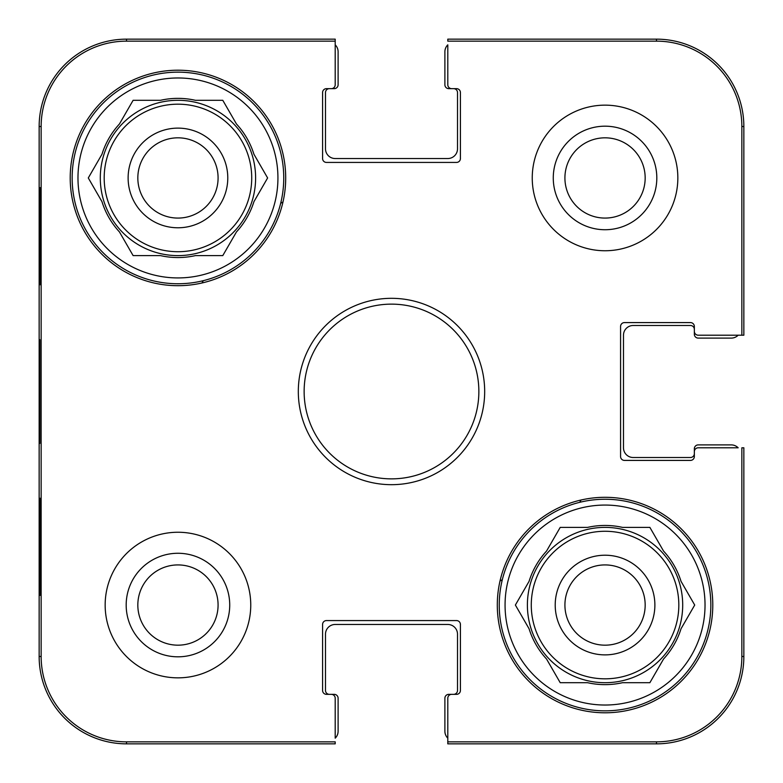 <?xml version="1.0" encoding="UTF-8"?>
<svg xmlns="http://www.w3.org/2000/svg" width="783" height="783" viewBox="0 0 783 783"><rect width="100%" height="100%" fill="white"/><g stroke="black" fill="none" stroke-linecap="round" stroke-linejoin="round"><path stroke-width="1.17" d="M564.915 177.956A40.129 40.129 0 0 1 625.108 143.201A40.129 40.129 0 0 1 625.108 212.702A40.129 40.129 0 0 1 564.915 177.956M137.828 605.044A40.129 40.129 0 0 1 198.021 570.298A40.129 40.129 0 0 1 198.021 639.799A40.129 40.129 0 0 1 137.828 605.044M645.172 605.044A40.129 40.129 0 0 1 584.979 639.799A40.129 40.129 0 0 1 584.979 570.298A40.129 40.129 0 0 1 645.172 605.044M218.085 177.956A40.129 40.129 0 0 1 157.892 212.702A40.129 40.129 0 0 1 157.892 143.201A40.129 40.129 0 0 1 218.085 177.956M656.487 41.147A85.357 85.357 0 0 1 741.853 126.513L741.853 335.202L743.85 335.202L743.85 126.513A87.363 87.363 0 0 0 656.487 39.15L447.798 39.15L447.798 41.147L656.487 41.147L656.487 39.15M41.147 126.513A85.357 85.357 0 0 1 126.513 41.147L335.202 41.147L335.202 39.15L126.513 39.15A87.363 87.363 0 0 0 39.15 126.513L39.15 656.487A87.363 87.363 0 0 0 126.513 743.85L335.202 743.85L335.202 741.853L126.513 741.853A85.357 85.357 0 0 1 41.147 656.487L41.147 126.513L39.15 126.513M741.853 656.487A85.357 85.357 0 0 1 656.487 741.853L447.798 741.853L447.798 743.85L656.487 743.85A87.363 87.363 0 0 0 743.85 656.487L743.85 447.798L741.853 447.798L741.853 656.487L743.85 656.487M447.798 738.163A9.709 9.709 0 0 1 444.891 731.234L444.891 698.23A3.886 3.886 0 0 1 448.767 694.345L453.621 694.345A3.886 3.886 0 0 0 457.507 690.459L457.507 634.161A9.709 9.709 0 0 0 447.798 624.462L335.202 624.462A9.709 9.709 0 0 0 325.493 634.161L325.493 690.459A3.886 3.886 0 0 0 329.379 694.345L334.233 694.345A3.886 3.886 0 0 1 338.109 698.23L338.109 731.234A9.709 9.709 0 0 1 335.202 738.163L335.202 698.23A3.886 3.886 0 0 0 331.317 694.345L326.462 694.345A3.886 3.886 0 0 1 322.586 690.459L322.586 624.462A3.886 3.886 0 0 1 326.462 620.576L456.538 620.576A3.886 3.886 0 0 1 460.414 624.462L460.414 690.459A3.886 3.886 0 0 1 456.538 694.345L451.683 694.345A3.886 3.886 0 0 0 447.798 698.23L447.798 741.853M335.202 44.837A9.709 9.709 0 0 1 338.109 51.766L338.109 84.77A3.886 3.886 0 0 1 334.233 88.655L329.379 88.655A3.886 3.886 0 0 0 325.493 92.541L325.493 148.839A9.709 9.709 0 0 0 335.202 158.538L447.798 158.538A9.709 9.709 0 0 0 457.507 148.839L457.507 92.541A3.886 3.886 0 0 0 453.621 88.655L448.767 88.655A3.886 3.886 0 0 1 444.891 84.77L444.891 51.766A9.709 9.709 0 0 1 447.798 44.837L447.798 84.77A3.886 3.886 0 0 0 451.683 88.655L456.538 88.655A3.886 3.886 0 0 1 460.414 92.541L460.414 158.538A3.886 3.886 0 0 1 456.538 162.424L326.462 162.424A3.886 3.886 0 0 1 322.586 158.538L322.586 92.541A3.886 3.886 0 0 1 326.462 88.655L331.317 88.655A3.886 3.886 0 0 0 335.202 84.77L335.202 41.147M738.163 335.202A9.709 9.709 0 0 1 731.234 338.109L698.23 338.109A3.886 3.886 0 0 1 694.345 334.233L694.345 329.379A3.886 3.886 0 0 0 690.459 325.493L633.193 325.493A9.709 9.709 0 0 0 623.483 335.202L623.483 447.798A9.709 9.709 0 0 0 633.193 457.507L690.459 457.507A3.886 3.886 0 0 0 694.345 453.621L694.345 448.767A3.886 3.886 0 0 1 698.23 444.891L731.234 444.891A9.709 9.709 0 0 1 738.163 447.798L698.23 447.798A3.886 3.886 0 0 0 694.345 451.683L694.345 456.538A3.886 3.886 0 0 1 690.459 460.414L624.462 460.414A3.886 3.886 0 0 1 620.576 456.538L620.576 326.462A3.886 3.886 0 0 1 624.462 322.586L690.459 322.586A3.886 3.886 0 0 1 694.345 326.462L694.345 331.317A3.886 3.886 0 0 0 698.23 335.202L741.853 335.202M250.756 605.044A72.799 72.799 0 0 1 141.557 668.095A72.799 72.799 0 0 1 141.557 542.002A72.799 72.799 0 0 1 250.756 605.044M677.843 177.956A72.799 72.799 0 0 1 568.644 240.998A72.799 72.799 0 0 1 568.644 114.905A72.799 72.799 0 0 1 677.843 177.956M712.784 605.044A107.741 107.741 0 0 1 551.173 698.358A107.741 107.741 0 0 1 551.173 511.739A107.741 107.741 0 0 1 712.784 605.044M285.697 177.956A107.741 107.741 0 0 1 124.086 271.261A107.741 107.741 0 0 1 124.086 84.642A107.741 107.741 0 0 1 285.697 177.956M298.313 391.5A93.187 93.187 0 0 0 438.089 472.198A93.187 93.187 0 0 0 438.089 310.802A93.187 93.187 0 0 0 298.313 391.5M304.137 391.5A87.363 87.363 0 0 1 435.182 315.843A87.363 87.363 0 0 1 435.182 467.157A87.363 87.363 0 0 1 304.137 391.5M553.268 177.956A51.776 51.776 0 0 0 630.932 222.793A51.776 51.776 0 0 0 630.932 133.12A51.776 51.776 0 0 0 553.268 177.956M126.18 605.044A51.776 51.776 0 0 0 203.844 649.88A51.776 51.776 0 0 0 203.844 560.207A51.776 51.776 0 0 0 126.18 605.044M40.344 284.728L39.835 284.728L39.835 187.666L40.344 187.666L40.344 284.728L39.835 284.728M40.344 595.334L39.835 595.334L39.835 498.272L40.344 498.272L40.344 595.334L39.835 595.334M39.414 391.48L39.874 443.423L39.864 339.656L39.414 391.48M39.835 498.272L40.344 498.272M39.835 187.666L40.344 187.666M499.241 605.044A105.803 105.803 0 0 1 657.945 513.423A105.803 105.803 0 0 1 657.945 696.674A105.803 105.803 0 0 1 499.241 605.044M505.064 605.044A99.979 99.979 0 0 1 655.038 518.463A99.979 99.979 0 0 1 655.038 691.634A99.979 99.979 0 0 1 505.064 605.044M529.063 581.348A79.592 79.592 0 0 1 546.534 551.085L560.217 527.39L587.573 527.39A79.592 79.592 0 0 1 622.514 527.39L649.88 527.39L663.563 551.085A79.592 79.592 0 0 1 681.034 581.348L694.707 605.044L681.034 628.739A79.592 79.592 0 0 1 663.563 659.002L649.88 682.698L622.514 682.698A79.592 79.592 0 0 1 587.573 682.698L560.217 682.698L546.534 659.002A79.592 79.592 0 0 1 529.063 628.739L515.38 605.044L529.063 581.348M527.39 605.044A77.654 77.654 0 0 1 643.871 537.794A77.654 77.654 0 0 1 643.871 672.294A77.654 77.654 0 0 1 527.39 605.044M654.882 605.044A49.838 49.838 0 0 0 580.125 561.891A49.838 49.838 0 0 0 580.125 648.207A49.838 49.838 0 0 0 654.882 605.044M72.153 177.956A105.803 105.803 0 0 1 230.858 86.326A105.803 105.803 0 0 1 230.858 269.577A105.803 105.803 0 0 1 72.153 177.956M77.977 177.956A99.979 99.979 0 0 1 227.941 91.366A99.979 99.979 0 0 1 227.941 264.537A99.979 99.979 0 0 1 77.977 177.956M101.966 154.261A79.592 79.592 0 0 1 119.437 123.998L133.12 100.302L160.486 100.302A79.592 79.592 0 0 1 195.427 100.302L222.783 100.302L236.466 123.998A79.592 79.592 0 0 1 253.937 154.261L267.62 177.956L253.937 201.652A79.592 79.592 0 0 1 236.466 231.915L222.783 255.61L195.427 255.61A79.592 79.592 0 0 1 160.486 255.61L133.12 255.61L119.437 231.915A79.592 79.592 0 0 1 101.966 201.652L88.293 177.956L101.966 154.261M100.302 177.956A77.654 77.654 0 0 1 216.783 110.706A77.654 77.654 0 0 1 216.783 245.206A77.654 77.654 0 0 1 100.302 177.956M227.784 177.956A49.838 49.838 0 0 0 153.037 134.793A49.838 49.838 0 0 0 153.037 221.109A49.838 49.838 0 0 0 227.784 177.956M201.965 282.986A218.398 218.398 0 0 1 203.306 280.676M280.676 203.306A218.398 218.398 0 0 1 282.986 201.965M502.324 579.694A218.398 218.398 0 0 1 500.014 581.035M581.035 500.014A218.398 218.398 0 0 1 579.694 502.324M743.85 126.513L741.853 126.513M126.513 39.15L126.513 41.147M39.15 656.487L41.147 656.487M126.513 743.85L126.513 741.853M656.487 743.85L656.487 741.853M531.275 605.044A73.768 73.768 0 0 1 641.933 541.161A73.768 73.768 0 0 1 641.933 668.936A73.768 73.768 0 0 1 531.275 605.044M104.188 177.956A73.768 73.768 0 0 1 214.836 114.064A73.768 73.768 0 0 1 214.836 241.839A73.768 73.768 0 0 1 104.188 177.956"/></g></svg>
